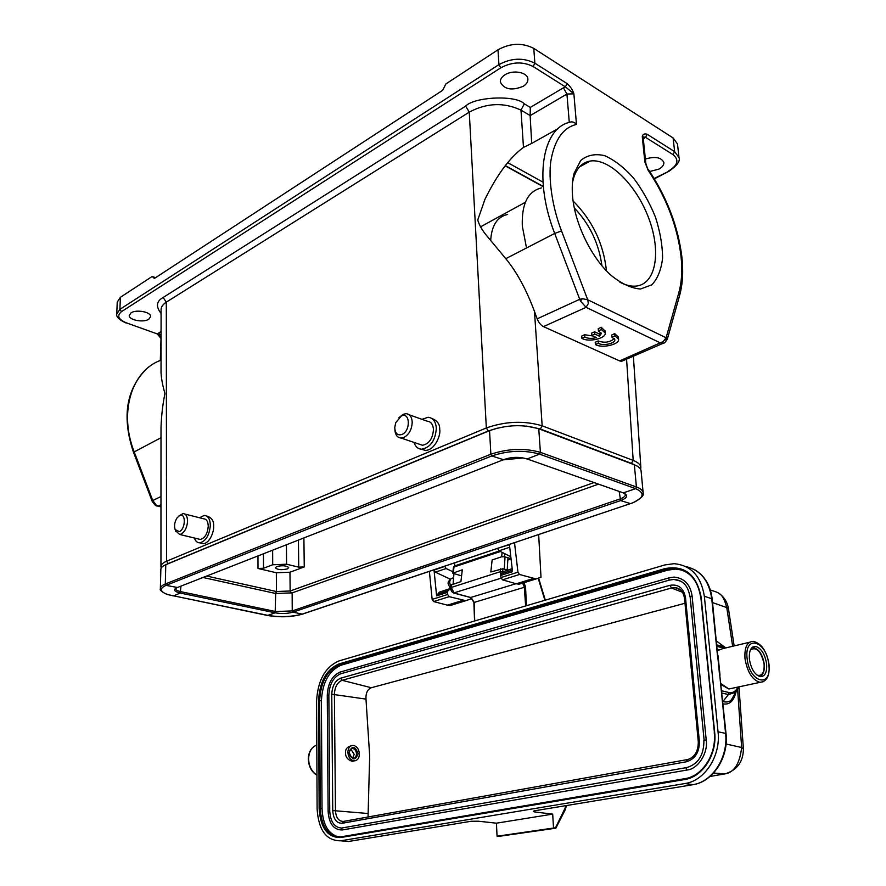 <?xml version="1.0" encoding="UTF-8"?>
<svg xmlns="http://www.w3.org/2000/svg" width="886" height="886" viewBox="0 0 886 886"><rect width="100%" height="100%" fill="white"/><g stroke="black" fill="none" stroke-linecap="round" stroke-linejoin="round"><path stroke-width="1.33" d="M507.623 214.445C497.279 216.705 491.63 225.432 490.667 240.627M594.041 482.571L290.143 590.995L276.454 591.516L275.657 593.487L202.983 577.484M625.438 494.51C625.483 496.171 623.611 497.677 619.823 499.028L292.247 610.919L292.945 612.16C287.518 613.688 281.582 613.909 275.158 612.824L275.679 593.487L292.136 592.867L292.247 610.919L275.712 611.539L180.855 591.671C177.499 590.94 175.716 589.965 175.517 588.78L175.528 588.592M598.504 484.144L292.136 592.867M263.507 568.258L257.992 568.469L276.343 572.744L289.966 572.223L304.252 566.929L298.737 567.14L286.577 564.227L272.711 564.759L263.507 568.258L263.452 553.783M276.853 566.497C282.634 565.246 286.577 565.622 288.692 567.616L287.197 568.945C281.427 570.185 277.495 569.809 275.38 567.804L276.853 566.497M641.11 471.108L641.065 470.61C640.656 468.306 638.429 466.368 634.365 464.807L538.766 428.769C523.017 424.128 506.615 424.748 489.548 430.651L165.782 564.736C162.426 566.154 160.787 567.738 160.853 569.476L160.366 588.182M160.599 337.201L157.697 333.812L158.505 333.125L161.053 335.44M664.345 342.804L662.684 343.48L660.723 343.059L586.078 307.342L588.37 303.422L587.706 299.767L561.536 230.914C552.853 208.919 547.803 179.182 551.037 159.868C554.88 139.368 563.352 127.551 576.476 124.417L573.884 93.816C572.81 90.139 570.562 86.739 567.151 83.627L565.412 86.872L573.884 93.816L566.929 94.06L563.418 87.825L565.412 86.872L533.128 66.539L534.878 63.205L533.771 48.387C522.33 42.561 510.402 43.026 497.987 49.793L445.902 83.926L442.646 90.317L154.352 278.47L152.204 276.454L120.374 297.308L117.229 302.115L116.775 313.6M661.776 343.414L666.117 337.765L678.875 292.491C681.777 281.947 682.475 269.698 680.957 255.744C677.225 225.864 666.228 197.29 647.987 170.034L644.842 161.872L642.272 136.798L645.54 137.33L643.945 138.415L642.272 136.798C642.738 134.185 644.377 133.354 647.212 134.295L645.54 137.33L672.983 154.607L674.634 151.65L678.997 157.575L677.48 143.953L673.116 137.95L533.771 48.387M401.314 416.021C410.174 411.547 410.882 431.017 401.945 434.472C397.482 435.724 395.09 433.409 394.768 427.506L395.721 422.722L401.314 416.021M645.385 159.048C655.142 156.191 661.288 157.331 663.847 162.47C664.057 164.951 662.385 167.177 658.819 169.137L649.726 171.507M582.412 298.682L580.485 301.052L579.721 299.302L582.412 298.682L587.706 299.767L666.117 337.765L667.368 338.817L664.555 340.18M155.515 277.717L152.204 276.454M667.247 339.471L679.529 295.78M179.659 515.541C186.06 512.263 185.717 529.186 179.304 531.6L175.151 529.573C173.966 525.752 174.597 521.854 177.056 517.867L179.659 515.541M398.921 417.683L403.097 414.316L406.032 413.684C409.742 414.072 411.802 416.841 412.211 422.013C411.924 429.322 409.155 434.483 403.894 437.485L401.148 438.072C397.349 437.717 395.256 434.915 394.868 429.677M160.975 496.503L152.757 500.524L156.877 505.862L160.975 506.914M157.852 506.127L160.975 504.798M161.042 360.17L160.942 360.225C131.87 370.293 118.525 412.333 134.174 451.771L152.757 500.524L152.248 501.487M157.343 505.585L160.975 506.626M623.412 360.524L621.562 361.311L619.624 360.912L663.038 341.631M619.624 360.912L543.483 326.613L586.078 307.342L580.485 301.052M576.476 124.417C574.35 122.013 571.946 121.327 569.277 122.368L566.929 94.06L530.138 115.634L530.293 107.416L563.418 87.825M511.045 72.453L516.029 71.976M572.522 195.618C571.847 187.145 572.367 179.714 574.095 173.324L580.751 160.432C587.34 155.061 595.314 153.466 604.684 155.67C614.397 160.012 623.954 167.399 633.357 177.831C642.206 189.593 649.56 202.639 655.407 216.981C660.081 231.467 662.484 245.123 662.595 257.948C661.277 269.676 657.678 278.636 651.797 284.849L640.456 289.024C631.353 288.293 621.64 283.797 611.329 275.557C591.505 258.059 574.505 223.239 572.522 195.618M178.983 515.929L183.037 513.57C185.949 513.78 187.455 516.328 187.566 521.234C187.057 527.547 184.886 531.833 181.076 534.103L179.648 534.457L175.539 530.67M419.266 444.196L422.456 445.27C429.09 443.908 432.767 438.636 433.464 429.466C433.021 424.35 430.95 421.592 427.229 421.193L409.144 414.781M634.841 464.984L631.43 463.367L633.191 460.41C637.964 462.348 640.512 464.618 640.822 467.221M543.483 326.613C540.792 325.251 538.688 322.648 537.182 318.827L579.721 299.302L554.691 233.45L561.536 230.914M558.114 128.614L531.7 143.41L530.138 115.634M131.017 312.88C136.222 309.17 151.052 311.961 150.653 316.535L148.826 319.226C143.598 322.869 128.891 320.134 129.245 315.527L131.017 312.88M504.798 74.922C512.64 69.518 527.591 72.187 527.879 78.976C528.078 81.722 526.561 84.148 523.316 86.252C511.886 90.915 504.234 89.53 500.368 82.077C500.169 79.408 501.642 77.016 504.798 74.922M198.497 539.009L200.347 539.452C204.865 538.201 207.501 533.848 208.243 526.406C208.11 521.555 206.582 519.019 203.647 518.797L184.853 514.035M421.969 419.333L428.093 417.273C432.999 417.815 435.746 421.47 436.333 428.226C435.414 440.397 430.552 447.386 421.747 449.202C418.004 449.014 415.423 446.743 414.006 442.413M160.964 566.763C160.765 564.814 162.625 562.964 166.546 561.226L486.336 427.96C505.707 421.204 524.313 420.496 542.166 425.823L633.191 460.41L626.579 359.151M161.053 313.422C155.681 306.501 156.379 301.196 163.124 297.497L166.302 302.137L166.546 561.226L168.24 563.574L166.18 564.57M530.127 115.557L520.979 110.119C503.901 102.178 486.658 102.854 469.27 112.134L166.302 302.137C162.692 304.551 160.953 307.165 161.086 309.978L161.03 372.585C161.296 378.333 162.592 385.31 164.929 393.517C162.736 404.237 161.429 415.6 161.008 427.584L160.942 566.896M168.24 563.574L488.275 430.995L497.345 428.115M526.229 426.044L540.349 429.001L542.166 425.823L534.491 311.462L537.182 318.827M534.491 311.462C526.317 289.534 516.748 271.936 505.784 258.668L486.359 235.266C482.194 230.294 479.315 225.21 477.742 220.027L484.941 199.339C497.024 174.708 509.871 157.398 523.482 147.397L531.7 143.41M488.275 430.995L486.336 427.96L469.27 112.134L465.659 106.132C474.154 96.829 516.073 94.736 524.324 103.839L530.293 107.416M199.538 517.756L204.223 515.43C208.11 515.73 210.137 519.085 210.325 525.509C209.329 535.388 205.84 541.158 199.848 542.83C197.312 542.852 195.485 541.246 194.377 538.012M431.792 418.447C437.296 420.584 439.932 424.239 439.7 429.411C441.073 434.195 435.303 450.332 425.324 450.409L421.371 449.191M206.648 516.051L207.313 516.228C211.931 517.812 214.024 521.178 213.615 526.339C214.246 530.426 210.259 543.118 203.337 543.672L200.856 543.074M619.89 282.224C625.605 285.203 630.91 286.499 635.771 286.123C655.762 284.55 661.432 252.51 649.095 219.207C637.1 185.861 609.557 157.896 590.187 161.042C581.98 162.481 576.376 168.418 573.353 178.861L572.467 182.815M526.517 247.969L522.308 226.063C521.533 203.846 527.934 191.132 541.501 187.91M573.12 201.011C592.369 220.326 603.477 243.584 606.456 270.784M601.915 265.678C598.87 243.428 589.666 224.169 574.305 207.911M581.88 338.33L581.692 336.071L584.638 334.742L584.826 337.012C587.806 338.618 591.671 338.806 596.422 337.588L591.748 335.44L594.805 334.066L599.479 336.226L601.372 333.38L598.438 330.932L601.45 329.581L605.182 332.926C606.533 338.397 588.238 342.594 581.88 338.33L584.826 337.012M584.638 334.742L592.955 335.993M598.438 330.932L598.238 328.651L601.251 327.299L605.005 330.921M601.251 327.299L601.45 329.581M591.748 335.44L591.56 333.158L594.617 331.796L599.29 333.967L599.479 336.226M599.29 333.967L600.896 332.372M594.617 331.796L594.805 334.066M614.95 335.894L618.572 339.128C619.923 344.499 601.649 348.685 595.414 344.488L598.36 343.192C602.458 346.326 615.77 343.436 614.795 339.582L611.949 337.212L614.95 335.894L614.74 333.623L618.395 337.134M598.36 343.192L598.172 340.944L595.226 342.24L595.414 344.488M611.949 337.212L611.75 334.952L614.74 333.623M598.172 340.944C604.485 343.181 609.867 342.395 614.319 338.585M349.283 752.779C349.427 750.077 350.502 748.637 352.506 748.46C354.854 748.88 356.183 750.663 356.493 753.809C356.349 756.511 355.275 757.962 353.248 758.128C350.911 757.696 349.582 755.913 349.283 752.779M352.683 758.051L354.178 754.329L350.767 749.069M349.184 752.48C352.074 745.248 355.053 745.68 358.121 753.753C355.264 760.996 352.285 760.576 349.184 752.48M359.417 753.942C358.919 748.903 356.792 746.056 353.038 745.392C349.826 745.68 348.109 747.983 347.877 752.292C348.364 757.308 350.468 760.177 354.212 760.864C357.457 760.587 359.195 758.283 359.417 753.942M453.089 584.151L453.92 573.774M454.54 565.966L454.784 562.843M504.267 569.122L505.031 556.917M507.202 569.953L507.944 557.77M564.659 810.923L565.102 810.003M453.51 567.228L454.972 565.8M453.665 566.996L454.285 566.276M504.721 553.672L504.367 556.718L501.664 556.796L492.129 559.952L490.822 571.968L502.949 568.746L502.539 572.422M451.184 584.97L460.897 581.626L462.304 569.809L452.713 573.209L460.443 575.546M340.7 840.803L685.232 783.501C704.924 780.644 720.938 755.703 718.048 731.77L704.348 596.256C701.047 576.055 690.925 565.202 673.98 563.684L664.832 564.947L338.862 660.967C325.195 667.003 317.775 680.37 316.59 701.07L317.11 808.852C318.506 830.226 326.369 840.88 340.7 840.803L348.508 841.49L471.108 821.267L478.484 821.222L496.437 823.183L497.046 836.229L498.652 836.395L555.289 828.266L566.342 805.573M497.046 836.229L555.09 827.801M496.437 823.183L552.687 814.123L553.495 827.624M534.468 810.823L533.383 811.487L534.779 811.975L552.687 814.123M525.631 605.958L524.29 586.931L522.618 583.099M451.173 584.904L450.786 587.883L451.24 587.462L454.186 593.044L471.208 597.618L474.143 602.314L474.719 620.953M500.778 574.482L500.313 571.703L502.561 571.935M451.638 584.616L451.24 587.462L500.313 571.703L500.568 568.812M501.088 578.181L453.643 593M515.973 583.719L470.687 597.485M523.98 582.678L525.553 586.897L473.888 602.502L471.02 597.651L453.942 593.088C451.771 592.313 450.697 590.574 450.764 587.883M351 745.857L350.945 745.879C347.135 746.865 345.33 749.179 345.54 752.823C345.44 756.965 347.644 759.789 352.163 761.318L354.234 760.864L352.163 761.318M684.978 603.266L371.3 687.735C367.457 689.397 365.685 693.184 365.984 699.109L369.672 755.869L368.044 816.992M680.758 581.161L673.759 579.444L669.439 580.075L340.667 673.803C333.457 676.993 329.514 684.058 328.85 695.012L329.747 811.122C330.456 821.787 334.365 827.424 341.464 828.033M686.561 767.586L342.306 827.923L341.564 828.864L342.328 829.949L337.832 829.584M668.797 577.938L340.645 671.92L339.936 672.729L340.667 673.803M342.328 829.949L687.06 770.023C697.958 769.126 708.291 753.011 706.208 740.009L692.11 596.112C690.338 584.428 684.313 578.093 674.036 577.107L669.229 577.816L668.62 578.724L669.439 580.075M682.043 570.063L675.486 569.089L667.535 570.185L341.21 665.176C329.038 670.503 322.438 682.375 321.396 700.804L322.039 808.619C322.803 824.656 328.341 834.114 338.662 836.971M717.959 655.219L720.019 675.165M738.37 687.99L735.712 692.32L728.381 694.558L728.945 692.531C732.888 693.217 735.889 691.39 737.938 687.049M723.364 646.426L726.077 647.854M721.857 693.029L728.381 694.546L722.898 701.612C726.963 702.454 729.809 701.834 731.415 699.752L731.504 699.652C732.733 698.644 733.907 696.584 735.059 693.472L731.415 699.752M712.554 602.602L726.764 607.586C722.832 593.398 719.864 593.099 711.015 590.209M525.553 586.897L526.395 605.725M504.367 556.718L511.034 558.667M507.733 570.108L502.949 568.746M565.501 808.951L566.486 805.54M564.98 810.291L565.346 809.328M565.445 809.018L565.711 808.021M566.387 805.562L565.622 808.375M566.065 805.618L566.032 806.349L566.276 805.573M713.219 773.412L724.881 773.921C736.975 770.244 743.155 761.96 743.42 749.08M713.595 773.013L724.903 773.91C734.184 772.47 739.766 763.666 741.648 747.496L743.42 749.102L738.979 686.816M722.976 703.827C729.399 705.101 733.741 701.158 736 692.01M724.914 647.245L716.508 641.065M766.6 663.769C764.862 653.923 761.185 648.131 755.559 646.392C750.94 646.558 748.88 650.822 749.39 659.173C751.095 669.03 754.75 674.855 760.365 676.66C765.083 676.494 767.165 672.208 766.6 663.769M523.548 582.811L519.085 584.195L516.25 583.796L502.495 579.843L500.955 577.561L500.712 575.435L512.529 571.669L509.417 544.691L497.655 548.301M512.363 570.252L501.122 573.84L500.712 575.435M501.122 573.84L503.292 571.658L512.186 568.679M510.801 556.718L499.006 550.815L497.688 548.633M444.794 566.209L446.112 568.535L452.89 571.747M450.73 588.326L447.895 590.862L447.463 592.413L447.674 594.473L449.18 596.666L465.803 600.686L470.831 598.936L470.776 597.585M454.795 604.097L450.276 605.492L447.43 605.16L433.653 601.561L432.146 599.401L429.389 571.392M450.321 579.2L435.314 572.146L434.029 570.052L436.599 595.879L439.257 592.191L450.354 588.503M514.511 542.741L517.945 572.179L519.484 574.482L536.052 578.946L541.003 577.196L538.666 534.601M505.286 165.582L543.306 186.47M543.34 186.802L505.109 165.804M276.343 572.744L276.454 591.516L206.637 576.055M289.966 572.223L290.143 590.995L291.472 593.088M480.301 226.982L525.343 202.285M257.97 555.932L257.992 568.469M180.965 586.111L180.279 593.044C174.044 591.471 172.947 589.677 177.001 587.673L503.071 459.867L523.039 457.962L526.539 458.793M622.67 492.671L623.312 492.893C628.473 495.263 627.587 497.832 620.632 500.59L619.159 491.431M303.898 537.935L304.252 566.929M272.633 550.195L272.711 564.759M503.503 459.701L491.774 455.958C508.365 450.453 524.29 449.844 539.574 454.13L527.104 458.948L623.312 492.893L635.627 488.651C645.063 492.893 644.122 497.611 632.814 502.816L302.392 614.153C291.727 617.132 280.098 617.564 267.494 615.471L167.664 594.595C159.801 591.582 159.281 588.503 166.07 585.358L491.774 455.958L490.866 454.23C508.055 448.515 524.556 447.884 540.394 452.347L539.574 454.13L635.627 488.651L636.414 486.99C640.489 488.496 642.727 490.357 643.125 492.583L643.136 493.613M177.455 587.496L166.07 585.358L165.294 584.018L490.866 454.23L489.548 430.651M267.494 615.471L275.158 612.824L180.279 593.044L173.545 595.924L172.382 595.713M630.444 503.602L620.632 500.59L292.945 612.16L302.392 614.153M286.577 564.227L286.422 544.79M298.438 540.072L298.737 567.14M641.065 470.61L643.125 492.583C644.665 495.041 641.231 498.464 632.814 502.816L301.982 614.186C291.328 616.889 280.098 617.309 268.303 615.46L167.664 594.595C161.95 592.158 159.513 590.165 160.355 588.603C160.288 586.92 161.928 585.391 165.294 584.018L165.782 564.736M634.365 464.807L636.414 486.99L540.394 452.347L538.766 428.769M643.945 138.415L643.302 138.77M654.167 178.474L669.484 170.976M161.042 338.042L160.311 360.469M643.247 138.227L643.834 136.765L643.103 137.684M668.587 170.965C677.901 165.305 679.374 159.857 672.983 154.607M120.374 297.308L119.909 309.325L121.493 311.628C116.587 315.704 118.281 319.469 126.565 322.914L157.043 333.845M678.875 292.491L679.717 295.082C682.718 283.963 683.438 271.205 681.866 256.84C678.045 226.262 666.815 197.057 648.175 169.215M647.987 170.034L645.816 163.268M644.842 161.872L645.805 163.157L643.236 138.116M647.212 134.295L674.634 151.65L673.116 137.95M160.942 360.225L161.042 356.56M662.462 342.062L663.049 341.808M567.151 83.627L534.878 63.205C523.393 57.457 511.421 57.922 498.94 64.612L119.909 309.325L116.753 314.076C116.121 316.933 119.245 319.924 126.144 323.047L125.923 322.969M533.128 66.539C522.806 61.389 512.03 61.81 500.8 67.801L498.94 64.612L497.987 49.793M161.008 437.717L133.498 452.303C121.891 417.527 126 389.973 145.836 369.617M631.43 463.367L540.349 429.001M505.784 258.668L554.691 233.45C533.76 179.902 541.9 129.002 569.277 122.368M126.565 322.914L157.265 333.922L160.931 338.397M158.505 333.125L161.053 331.541M524.324 103.839L520.979 110.119L523.482 147.397M500.8 67.801L121.493 311.628M163.124 297.497L465.659 106.132M759.701 676.527L760.432 676.184M757.065 675.165C762.17 676.35 764.518 672.596 764.086 663.935C761.107 651.243 756.566 646.525 750.475 649.792M759.645 676.516C763.267 675.01 764.795 670.846 764.253 664.035C762.525 654.366 758.804 648.84 753.111 647.467L752.159 647.467M450.896 586.986L449.711 582.866C449.745 579.931 450.786 578.314 452.846 578.026L453.599 577.783M501.664 556.796L502.085 552.355M725.534 773.777L710.018 776.468M534.923 810.745L534.779 811.975M371.3 687.735L342.107 680.304L671.488 588.016L682.486 592.269M343.281 821.422C338.552 821.256 335.938 817.601 335.451 810.457L334.399 694.126C334.797 686.938 337.367 682.331 342.107 680.304L340.711 678.167C335.207 680.526 332.228 685.886 331.763 694.225L332.737 810.557C333.369 819.14 336.536 823.371 342.262 823.249L686.296 761.794C695.122 759.114 699.475 752.292 699.353 741.305L685.531 597.895C683.682 588.105 678.477 583.918 669.927 585.336L671.488 588.016L675.221 587.662L679.573 589.179M687.038 759.645L343.657 821.377L342.262 823.249M367.889 813.492L332.737 810.557M331.763 694.225L365.984 699.109M687.458 759.568L686.296 761.805M699.353 741.305L698.29 741.759C698.312 751.007 694.945 756.888 688.178 759.413M680.193 589.644L675.221 587.662C680.337 588.26 683.438 591.881 684.524 598.537L685.531 597.895M669.927 585.336L340.711 678.167M327.499 695.333L328.85 695.012M329.747 811.122L328.119 811.266L327.266 695.2C327.886 683.294 332.228 675.553 340.279 671.987M706.208 740.009L703.905 740.286C703.993 754.994 698.301 764.075 686.827 767.542L686.207 768.66L687.06 770.023M690.116 596.643L704.137 740.397M673.936 579.455C682.796 580.042 688.123 585.724 689.884 596.488L692.11 596.112M684.867 778.672L341.265 836.783L340.667 837.547C327.61 837.647 320.433 827.956 319.137 808.464L320.245 808.431L319.658 700.505L321.396 700.804M684.579 779.547C702.598 777.055 717.295 754.296 714.67 732.412L714.238 732.6C716.796 754.03 702.443 776.169 685.133 778.628L684.579 779.547L340.667 837.547M341.21 665.176L339.471 664.832L665.818 569.643L667.535 570.185M714.67 732.412L701.114 597.131C696.651 574.571 684.668 565.046 665.164 568.557L665.818 569.643L673.77 568.535C688.81 569.82 697.836 579.389 700.848 597.23M338.884 663.968C326.425 669.451 319.647 681.633 318.572 700.538L319.658 700.505C320.699 682.065 327.311 670.17 339.471 664.832L338.884 663.968L665.164 568.557M322.039 808.619L320.245 808.431C321.485 827.302 328.418 836.761 341.044 836.816M700.87 597.518L714.415 732.689M675.486 569.089L673.77 568.535C688.754 569.731 697.725 579.355 700.693 597.397L701.114 597.131M318.572 700.538L319.137 808.464M685.731 566.508C700.35 569.931 709.01 580.607 711.724 598.515L717.649 657.379M704.348 596.256L712.167 598.858M718.048 731.77L726.022 733.497L719.51 672.773L725.579 733.287C728.502 757.087 712.543 781.873 692.885 784.697L533.937 810.912M684.944 783.545L693.118 784.653M677.491 569.2L678.543 569.045M695.023 569.942C704.78 575.911 710.483 585.535 712.167 598.825L719.343 672.773M724.305 648.275L723.375 646.691L716.907 644.93M717.051 646.37L724.194 648.297M728.945 692.531L721.625 690.803M453.233 572.799L454.02 566.996L500.38 551.502M544.879 600.287L538.3 578.613M737.639 689.607L741.648 747.496L726.055 743.996M732.656 646.282L726.764 607.586L728.381 608.25L734.162 645.927M768.782 664.356C772.204 688.588 749.401 683.051 747.131 658.575C744.052 634.066 766.645 640.644 768.782 664.356M753.355 641.353C747.12 641.575 744.34 647.345 745.004 658.641C747.308 671.987 752.258 679.883 759.856 682.331C766.822 681.821 769.879 675.874 769.026 664.5C766.767 651.177 761.55 643.469 753.355 641.353M763.643 681.589L728.835 688.998L720.894 683.604M732.833 688.145L728.835 688.998L720.982 684.501M749.467 642.272L722.699 648.652L717.494 650.634M436.599 595.879L447.463 592.413M444.816 566.42L434.029 570.052M447.674 594.473L432.146 599.401M433.653 601.561L449.18 596.666M462.957 600.343L447.43 605.16M435.314 572.146L446.112 568.535M439.257 592.191L450.11 588.714M447.895 590.862L437.042 594.329M533.228 578.536L516.25 583.796M502.495 579.843L519.484 574.482M517.945 572.179L500.955 577.561M503.292 571.658L512.197 568.801M499.006 550.815L509.716 547.238M316.944 775.106C311.717 771.706 308.937 766.301 308.605 758.925C308.904 751.649 311.639 747.031 316.8 745.093M542.963 182.139L507.656 162.625M527.015 458.959L523.039 457.962C516.627 456.844 510.458 457.309 504.555 459.347L503.093 459.867M177.023 587.673L175.517 588.78M623.223 492.893L625.427 494.432M654.389 178.839L669.185 171.131C677.148 165.483 680.426 160.964 678.997 157.575M156.877 505.862C156.246 506.382 154.696 504.898 152.215 501.398M157.575 506.061L156.999 505.906M621.618 361.3L662.684 343.491C663.979 343.702 665.541 342.206 667.391 339.017M175.151 529.573L175.849 531.545M152.281 501.587L133.498 452.281M640.667 469.381L640.822 467.11M640.844 467.354L633.379 356.194M160.942 566.686L161.208 568.037M401.148 438.072L422.456 445.27M179.648 534.457L200.347 539.452M421.747 449.202L425.324 450.409M199.848 542.83L203.337 543.672M579.411 167L590.187 161.042M573.353 178.861L574.095 173.324M604.983 330.655L605.182 332.926M618.362 336.868L618.572 339.128M450.31 588.525L448.25 583.996M511.067 558.977L507.811 560.052M448.25 583.918C447.541 582.744 448.615 580.928 451.461 578.469M351.244 748.759L352.506 748.46M474.553 620.997L473.877 602.502M684.524 598.537L698.29 741.737M342.262 829.96C333.679 829.949 328.961 823.714 328.119 811.266M674.257 577.118L669.107 577.794M726.022 733.497C728.945 757.176 712.975 781.928 692.885 784.697L685.232 783.501M738.791 686.86L735.779 692.265M735.712 692.331L731.504 699.652M455.116 565.766L499.316 550.97M454.584 565.944L453.543 567.095M452.713 573.131L453.455 567.405M545.311 600.154L538.732 578.469M555.932 828.022L565.013 810.214L566.519 805.54M718.28 592.933C723.796 596.511 727.162 601.616 728.392 608.25M755.559 646.392L752.679 647.068M717.483 650.49L718.9 649.493M465.803 600.686L450.276 605.492M536.052 578.946L519.085 584.195M316.944 775.228C311.54 771.894 308.671 766.501 308.328 759.069C308.527 752.613 310.853 748.161 315.305 745.691"/></g></svg>
